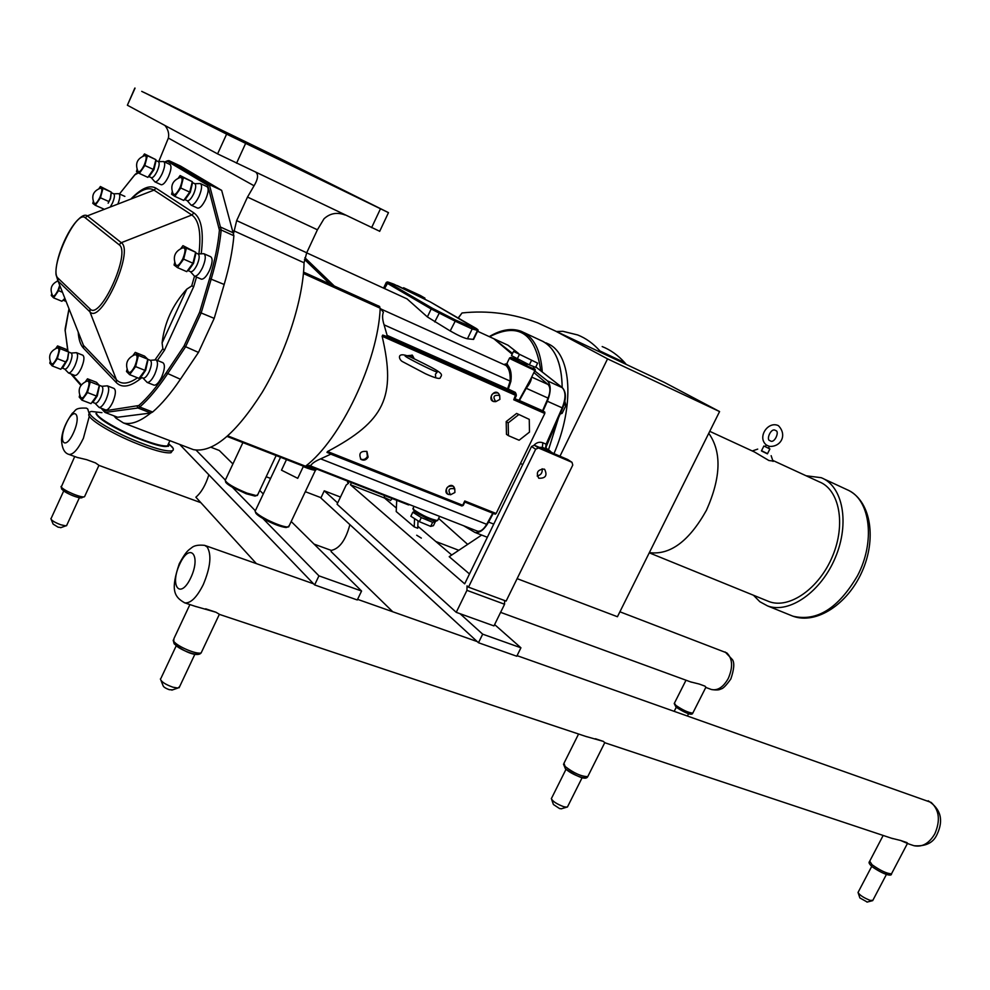 <?xml version="1.0" encoding="UTF-8"?>
<svg xmlns="http://www.w3.org/2000/svg" width="990" height="990" viewBox="0 0 990 990"><rect width="100%" height="100%" fill="white"/><g stroke="black" fill="none" stroke-linecap="round" stroke-linejoin="round"><path stroke-width="1.49" d="M414.068 358.751L414.216 358.813C442.914 372.785 443.013 373.874 440.426 377.277C440.674 379.566 435.687 378.39 425.44 373.737L402.274 361.499C398.45 359.37 395.666 349.495 413.696 358.578L414.068 358.751M408.276 356.202L410.59 356.437M302.717 465.906L303.274 466.599L297.73 478.331L281.494 470.176L286.481 459.583M281.494 470.176L297.73 478.331M308.224 465.746L408.474 504.9L409.613 504.64M315.327 468.518C314.164 468.938 310.959 468.159 305.724 466.179M303.274 466.599C309.524 469.136 313.607 470.312 315.513 470.126L315.538 468.604L316.008 469.916M289.191 525.752L287.496 527.027C282.979 526.606 276.321 524.255 267.548 519.973C258.935 515.468 254.764 512.337 255.036 510.555M255.556 512.115C255.284 513.303 257.734 515.431 262.894 518.488C272.522 523.772 280.257 526.779 286.098 527.521L287.496 527.027M287.756 527.027L286.098 527.521M409.142 504.454L408.474 504.9L315.352 468.53M257.846 494.48L256.336 495.606L247.03 493.131C233.467 487.525 226.128 483.132 225.039 479.94M256.484 495.606L254.987 496.089L246.238 493.763L232.378 487.253C227.49 484.382 225.225 482.427 225.559 481.375M396.359 508.068L384.528 498.032L350.423 484.741L351.425 482.625M544.067 469.074L544.673 469.396C547.544 475.534 545.577 478.479 538.77 478.232C535.825 472.651 537.582 469.594 544.067 469.074M537.162 476.017C540.973 475.076 542.631 472.663 542.136 468.765M418.015 520.814L417.731 528.252L414.228 526.903L414.562 518.611M396.718 500.309L396.21 511.545L414.228 526.903M469.483 573.965L449.2 556.689L481.672 535.058M571.997 462.318L572.764 465.09L506.125 601.091L468.493 587.157L535.664 449.25L538.473 447.963L534.315 445.215L567.753 459.533L571.997 462.318L538.473 447.963M534.315 445.215L531.531 446.49L464.681 583.84L350.423 484.741M531.531 446.49L535.664 449.25M347.985 481.276L347.527 482.241L348.629 483.182L346.203 485.026L337.07 504.207L456.242 612.327L466.946 590.349L504.578 604.246L504.615 600.534M466.946 590.349L467.045 585.894L468.493 587.157M451.737 554.994L417.805 526.247M416.691 535.231L421.332 538.102L416.691 535.231M456.242 612.327L493.961 625.915L504.578 604.246M291.196 521.507L361.573 591.03L318.941 575.846L314.622 584.917L179.66 444.399M361.573 591.03L357.279 599.965L314.622 584.917M211.105 447.319L219.273 450.462L232.91 463.939M318.941 575.846L262.894 518.488M255.086 510.493L232.378 487.253M225.126 479.841L196.169 450.215M259.739 490.434L263.278 493.936M208.853 474.792C205.623 485.125 201.292 492.599 195.871 497.19L256.398 563.632M478.479 642.733L482.675 634.169L520.926 647.794L516.78 656.234L478.479 642.733L320.871 497.982L324.262 490.817L337.664 502.957M340.473 497.054L324.262 490.817M520.926 647.794L494.616 624.566M460.053 613.701L482.675 634.169M101.945 412.657L91.513 411.456C82.591 412.508 105.435 428.212 133.452 439.968C152.72 447.95 165.503 451.589 171.777 450.883L173.238 450.141L173.287 448.495L168.671 443.557M89.83 413.585C83.358 415.627 105.893 430.687 132.573 441.887C151.841 449.856 164.625 453.482 170.911 452.764L172.532 450.648M168.659 446.094L167.743 445.339M164.971 162.15L168.807 160.578L180.489 166.048L221.661 190.377L233.888 235.744C232.625 250.396 229.383 266.632 224.173 284.464L214.199 318.372L198.47 352.415L180.403 379.257C170.936 393.265 161.679 404.192 152.646 412.026L150.74 413.016C139.924 421.678 130.816 424.982 123.416 422.94L116.003 418.201L113.875 415.825M164.946 125.495C168.139 129.467 169.278 133.662 168.374 138.055L254.059 185.774L247.5 197.072L317.419 229.791L323.99 218.815C330.041 213.234 337.083 211.971 345.126 215.016M317.419 229.791L306.702 252.772L236.66 220.621L233.702 232.959M233.826 230.794L304.054 262.771L306.702 252.772M304.054 262.771C303.373 298.955 286.259 352.292 262.189 392.374C235.645 434.065 212.702 453.148 193.359 449.633L190.724 448.618M150.74 413.016L117.587 417.248L105.076 412.459L137.944 408.004L139.763 407.026C148.735 399.118 157.954 388.117 167.409 374.034L185.439 347.032L201.205 312.852L211.266 278.821C216.538 260.939 219.829 244.654 221.178 229.977L209.36 184.647L168.807 160.578M198.47 352.415L184.053 346.017L166.159 372.834C156.804 386.793 147.683 397.683 138.798 405.529L104.433 410.9L105.076 412.459M214.199 318.372L199.584 312.308L184.053 346.017M221.661 190.377L209.36 184.647L207.714 185.229L219.421 230.15C218.085 244.691 214.805 260.815 209.595 278.537L199.584 312.308M70.872 373.898L80.92 385.444M162.1 342.899C164.451 322.591 172.681 304.673 186.788 289.154L162.1 342.899L162.855 348.728L155.009 359.877M157.41 360.459L164.427 350.324L193.755 286.531L191.701 285.949L186.788 289.154M163.857 161.63L169.896 164.451C171.703 165.874 171.245 169.884 168.523 176.455C165.751 182.123 163.313 184.883 161.222 184.759L160.999 184.66M107.564 385.914L113.999 388.439C116.189 390.159 115.756 394.775 112.712 402.299C110.138 407.558 107.823 410.12 105.769 409.971L105.559 409.885M200.562 183.657L206.861 186.59C208.915 188.162 208.494 192.444 205.611 199.448C202.653 205.413 200.017 208.308 197.666 208.135L197.406 208.011M156.21 359.976L162.83 362.662C165.219 364.469 164.835 369.258 161.679 377.029C158.907 382.647 156.37 385.357 154.069 385.172L153.821 385.073M76.614 352.749L82.776 355.2C84.682 356.759 84.212 361.053 81.353 368.082C78.915 373.119 76.775 375.581 74.906 375.47L74.72 375.396M204.088 253.799L210.623 256.695C212.924 258.415 212.541 263.018 209.472 270.48C206.502 276.482 203.792 279.378 201.341 279.168L201.044 279.044M164.427 350.324L162.855 348.728M182.915 258.6C185.885 250.755 185.724 247.215 182.42 247.983C174.921 251.299 172.644 256.806 175.601 264.478C177.161 266.879 179.598 264.912 182.915 258.6M174.723 262.461L174.079 265.023L177.47 267.609L183.657 259.145L186.392 248.131L182.952 245.656L180.848 248.552M182.952 245.656L195.661 252.24L192.951 263.229L186.751 271.644L177.47 267.609M189.3 269.441L193.545 263.278L195.649 254.418M190.439 271.644L190.662 271.743C192.58 271.891 194.708 269.589 197.072 264.825C199.51 258.885 199.832 255.247 198.025 253.898L195.674 252.846M190.377 271.619L194.498 276.198C196.936 276.396 199.646 273.488 202.616 267.473C205.697 259.986 206.093 255.383 203.804 253.675L198.198 253.96M186.392 248.131L195.661 252.24M183.657 259.145L192.951 263.229M99.891 197.381C102.403 190.922 102.49 187.902 100.163 188.31C93.233 191.095 91.191 195.983 94.038 202.962C95.238 204.608 97.193 202.752 99.891 197.381M93.295 201.453L92.788 203.371L95.337 205.301L100.46 197.79L102.985 188.36L100.386 186.504L98.901 188.694M100.386 186.504L111.227 192.06L110.36 198.235L108.158 203.21L110.496 198.631L111.227 193.322M110.434 206.712L112.489 203.012C114.58 197.926 114.976 194.844 113.677 193.768L111.239 192.666M117.996 203.754C120.062 198.087 120.334 194.708 118.8 193.656L113.776 193.805M56.814 358.058C59.524 350.955 59.573 347.626 56.974 348.072C49.958 351.215 47.99 356.276 51.084 363.243C52.297 364.964 54.203 363.243 56.814 358.058M50.205 361.536L49.772 363.132L52.198 365.916L57.346 358.665L60.031 348.616L57.569 345.918L55.749 348.505M57.569 345.918L66.144 349.321L68.644 352.032L67.444 359.246L60.811 369.282L52.198 365.916M63.001 367.389L67.666 359.519L68.644 352.737M64.746 369.06L64.894 369.121C66.342 369.196 68.038 367.24 69.968 363.243C72.233 357.662 72.629 354.259 71.144 353.022L60.031 348.616M64.709 369.047L68.545 372.982C70.389 373.094 72.542 370.631 74.98 365.582C77.839 358.529 78.321 354.234 76.428 352.675L71.243 353.059M134.925 365.929C137.957 357.823 137.808 354.148 134.479 354.878C127.042 358.38 124.889 363.899 128.032 371.423C129.542 373.725 131.831 371.894 134.925 365.929M127.067 369.332L126.51 371.51L129.616 374.653L135.605 366.609L138.439 355.422L135.271 352.378L132.994 355.46M135.271 352.378L144.577 356.14L147.782 359.197L144.986 370.359L138.984 378.378L129.616 374.653M141.842 375.891L145.666 370.235L147.795 360.731M143.03 378.069L143.228 378.143C145.023 378.291 147.027 376.126 149.218 371.658C151.73 365.483 152.052 361.696 150.183 360.273L147.782 359.296M142.968 378.044L147.176 382.437C149.453 382.61 151.977 379.888 154.749 374.257C157.917 366.461 158.313 361.672 155.95 359.877L150.332 360.323M180.056 187.543C182.853 180.279 182.779 176.963 179.809 177.618C172.433 180.687 170.181 186.009 173.027 193.557C174.5 195.735 176.839 193.743 180.056 187.543M172.223 191.738L171.592 194.25L174.834 196.354L180.774 187.989L183.41 177.556L180.106 175.552L178.299 178.126M180.106 175.552L192.32 181.702L189.709 192.11L183.756 200.438L174.834 196.354M185.823 198.656L190.29 192.27L192.308 183.818M187.221 200.661L187.419 200.76C189.251 200.883 191.342 198.569 193.681 193.83C195.971 188.273 196.317 184.883 194.708 183.645L192.332 182.544M187.172 200.636L191.095 205.128C193.421 205.289 196.057 202.381 199.015 196.404C201.911 189.387 202.331 185.093 200.302 183.534L194.869 183.707M86.885 391.892C89.793 384.17 89.743 380.606 86.749 381.187C79.497 384.578 77.455 389.899 80.635 397.151C81.984 399.156 84.063 397.411 86.885 391.892M79.683 395.22L79.2 397.027L81.922 400.158L87.479 392.56L90.276 381.843L87.504 378.811L85.4 381.695M87.504 378.811L96.513 382.326L99.322 385.382L96.55 396.074L90.981 403.635L81.922 400.158M93.592 401.371L97.267 395.913L99.334 386.323M95.077 403.289L95.25 403.351C96.859 403.462 98.678 401.42 100.72 397.238C103.133 391.273 103.492 387.61 101.784 386.249L99.322 385.296M95.028 403.264L99.087 407.41C101.129 407.546 103.443 404.984 106.004 399.713C109.061 392.176 109.506 387.548 107.341 385.828L101.908 386.298M144.218 165.107C146.829 158.388 146.854 155.282 144.292 155.789C137.152 158.647 134.999 163.709 137.82 170.961C139.132 172.842 141.273 170.886 144.218 165.107M137.066 169.352L136.484 171.579L139.367 173.448L144.849 165.503L147.411 155.715L144.478 153.933L142.907 156.222M144.478 153.933L155.9 159.675L153.363 169.439L147.869 177.358L139.367 173.448M149.564 175.886L153.97 169.624L155.9 161.37M151.272 177.656L151.433 177.73C153.079 177.816 155.009 175.614 157.2 171.109C159.353 165.899 159.724 162.719 158.326 161.605L155.913 160.479M151.235 177.631L154.947 181.888C157.039 181.999 159.464 179.215 162.236 173.547C164.959 166.951 165.429 162.954 163.635 161.531L158.45 161.655M57.94 280.888C51.369 283.957 49.55 288.795 52.495 295.416C53.646 297 55.49 295.255 58.051 290.157L59.722 285.281M51.703 293.869L51.257 295.49L53.596 297.854L58.559 290.664L59.895 285.739M57.618 280.517L57.173 281.16M64.882 298.349L61.9 301.269L53.596 297.854M63.744 299.661L64.944 298.51M102.985 188.36L111.227 192.06M100.46 197.79L108.714 201.477M95.337 205.301L103.591 208.964M57.346 358.665L65.971 362.055M138.439 355.422L147.782 359.197M135.605 366.609L144.986 370.359M183.41 177.556L192.32 181.702M180.774 187.989L189.709 192.11M90.276 381.843L99.322 385.382M87.479 392.56L96.55 396.074M147.411 155.715L155.9 159.675M144.849 165.503L153.363 169.439M58.559 290.664L62.481 292.285M143.921 92.379L278.933 157.942L388.476 212.64L226.623 134.133L143.921 92.379M322.913 179.982L311.429 174.388L322.913 179.982M196.75 118.8L184.499 112.835L196.75 118.8M380.704 208.816L368.515 202.888L380.704 208.816M153.264 96.971L141.719 91.365L153.264 96.971M247.116 144.07L234.048 137.721L247.116 144.07M272.72 154.935L261.88 149.651L272.72 154.935M195.278 117.587L320.859 179.574L195.278 117.587M379.714 231.289L217.59 153.883L127.376 105.225L134.863 88.036M158.709 161.655L168.374 138.055M254.059 185.774C257.833 179.413 258.538 175.02 256.187 172.594M247.5 197.072L236.66 220.621M495.26 514.194L464.854 502.066L495.26 514.194L496.139 513.501L544.797 413.474L544.797 412.125L542.594 410.751L519.416 400.517L526.185 388.34C529.749 383.798 531.469 380.259 531.358 377.735M542.594 410.751L548.052 398.104C550.514 391.743 550.502 387.201 548.002 384.454L533.882 372.537M378.576 305.873L380.21 308.199C378.007 361.226 340.808 439.449 305.539 466.216L304.425 466.575L227.242 436.442M473.628 338.456L473.591 339.409L467.453 338.79C463.852 338.048 458.11 335.437 450.203 330.945L427.383 316.936L407.076 298.906L306.677 252.834M506.707 363.986L505.049 364.035L505.989 365.483C509.182 368.664 510.555 373.886 510.122 381.162L507.635 388.872L387.115 335.387L384.083 324.844C382.363 319.423 382.128 315.241 383.39 312.271L380.21 308.199L303.435 273.512M477.081 530.999L477.465 531.16C480.571 531.754 483.652 529.477 486.684 524.316L492.735 513.191M227.836 435.909L305.539 466.216L311.046 465.263C312.122 463.283 315.327 461.154 320.661 458.853L331.093 454.026M326.985 452.405L461.823 505.964L463.233 505.395L464.929 501.905L463.233 505.395L461.823 505.964L326.985 452.405L327.542 451.514C384.603 421.233 396.322 397.139 382.128 336.229L382.734 335.078L386.57 336.427L387.115 335.387M526.866 365.186L518.611 361.177L519.206 359.939M516.285 394.453L515.332 392.399L508.315 389.082L510.877 381.41C511.793 374.208 510.766 368.837 507.821 365.285L506.991 363.33L509.479 358.194M531.11 378.254L518.995 400.344L514.887 398.71M531.073 378.329L534.971 370.322M386.57 336.427L507.66 390.122L508.315 389.082L507.635 388.872L507.66 390.122L515.468 393.847M382.128 336.229L515.852 395.443L515.864 394.094L513.748 399.774L516.248 395.604M464.929 501.905L464.768 500.977L462.701 505.246L327.542 451.514M461.971 505.964L463.085 505.383M382.734 335.078L515.864 394.094L515.332 392.399M512.177 354.21L493.812 338.716L477.514 331.229M408.61 504.912L409.489 504.591M384.491 495.532L384.145 497.364L390.567 500.42M366.746 451.341L367.401 456.526C365.595 459.422 363.293 460.239 360.496 458.964M368.119 457.108C366.213 460.09 363.862 460.87 361.028 459.422C358.405 453.482 360.372 450.821 366.931 451.465L368.119 457.108M495.26 401.631L492.636 401.086C489.815 395.456 491.547 392.733 497.821 392.906L498.812 393.81C494.27 387.969 486.659 399.948 493.861 401.594L495.26 401.631M450.549 494.765C447.542 489.704 448.94 487.761 454.769 488.911L454.905 492.488L450.549 494.765L447.48 493.973C444.993 488.293 446.874 485.694 453.111 486.164L454.682 488.788M412.013 355.026L413.56 358.38M407.1 355.719L412.385 355.237L414.315 358.863M537.644 363.144L535.615 367.352L529.353 364.877L511.496 355.62L513.525 351.413L537.644 363.144L513.525 351.413M531.407 360.632L529.353 364.877M519.267 354.729L517.226 358.974M420.391 295.503L403.574 287.731L418.807 295.565L424.945 298.139L420.391 295.503M424.574 298.918L424.945 298.139M403.276 288.362L403.574 287.731M435.365 521.668L433.422 525.702L430.687 526.395L419.352 521.668L410.862 516.26L412.805 512.214L421.307 517.597L432.642 522.336L435.365 521.668L434.028 520.827M415.045 511.743L412.805 512.214M428.088 518.983L420.168 514.887M430.687 526.395L432.642 522.336M419.352 521.668L421.307 517.597M518.611 414.723L508.179 422.891L508.452 435.674L519.119 440.241L529.477 432.098L529.254 419.364L516.607 413.436L529.254 419.364M508.452 435.674L506.472 434.35L506.187 421.591L516.607 413.436M506.187 421.591L508.179 422.891M463.543 525.715L474.903 532.422C479.544 533.301 484.098 529.86 488.602 522.077L493.218 513.389M552.853 453.148L547.507 449.534L542.384 447.344L539.352 447.369M524.131 332.665L540.268 340.189C554.351 346.104 561.664 361.894 562.184 387.536C561.8 364.035 555.538 348.728 543.374 341.624L540.156 340.139M548.497 449.868L558.942 416.481L548.485 449.856M546.443 444.324L545.539 448.433L546.381 448.693M520.443 463.53L522.757 464.508M512.548 353.442L493.812 338.716L507.957 345.201L518.426 353.381M543.027 411.023L547.359 401.247C551.158 391.619 551.133 384.788 547.297 380.779L534.687 370.866M547.507 449.534L545.824 447.344M564.882 401.272L565.933 405.529L562.122 413.35L560.006 414.08M563.978 404.65L565.933 405.529M560.625 412.682L562.122 413.35M510.345 347.045L512.931 349.062M467.676 544.389L438.62 518.413M458.296 318.099L462.033 312.964C487.699 310.216 512.919 313.521 537.669 322.864L555.526 331.081L607.551 358.875L559.969 456.204M545.997 342.849L549.116 344.297C571.552 355.224 574.732 405.838 553.955 453.63M648.202 374.777L664.191 382.313L719.582 411.568L617.438 616.733L517.114 578.643M607.551 358.875L719.582 411.568M556.442 331.514L562.852 331.304L577.677 334.954C585.956 338.246 593.369 343.592 599.94 350.967L601.314 352.663M602.18 346.562C610.57 349.928 618.119 355.299 624.801 362.711L599.94 350.967M626.212 364.407L624.801 362.711M462.033 312.964L458.135 318M649.366 552.606C670.094 555.341 689.114 541.221 706.452 510.258C721.042 477.44 721.809 451.786 708.766 433.311M766.99 600.757L769.094 601.611C789.29 609.271 819.126 588.617 832.479 556.343C846.116 524.18 839.409 489.555 819.213 481.821L772.72 460.375M772.943 461.043L768.908 460.523L754.504 451.997L709.743 431.331M806.07 475.769L821.217 477.7C842.787 485.966 849.977 523.005 835.387 557.457C821.081 592.008 789.154 614.072 767.559 605.917L759.85 601.734L753.489 595.262M767.522 453.655L761.533 450.71M768.5 448.185L769.886 448.965L767.423 453.853L762.003 451.242L761.446 450.883L763.884 446.02L765.344 446.626M769.886 448.965L763.896 445.995M768.463 448.247L765.307 446.7L766.223 444.894M769.329 446.379L766.396 445.017C756.83 437.432 768.03 420.651 778.388 425.65C787.508 434.944 780.924 447.121 769.403 446.391M690.587 681.887L699.212 684.041L705.029 686.169L705.821 687.394M699.212 684.041L705.029 686.169M66.85 525.059L65.81 525.863L60.774 524.774C54.673 522.435 51.369 520.381 50.849 518.636M61.17 527.534L58.101 527.175L53.114 524.081L51.245 519.564M77.133 457.405L86.724 459.694L95.473 462.899L99.161 465.473M86.724 459.694L95.473 462.899M499.9 399.366L495.78 401.643C492.463 396.668 493.75 394.626 499.665 395.517L499.9 399.366M567.753 806.392L566.676 807.197L563.632 806.664C556.603 803.979 552.494 801.257 551.319 798.509M561.59 808.731L559.61 808.595L553.41 804.486L551.678 799.524M585.412 736.288L603.393 741.399L604.741 742.735M595.411 738.738L603.393 741.399M872.871 900.294L870.222 900.405C863.701 897.806 859.642 895.158 858.033 892.46L871.72 866.374M867.252 902.051L859.865 897.93L858.231 893.054M891.384 838.184L900.64 840.485L907.446 843.443M900.64 840.485L906.976 842.601M179.611 686.664L177.853 688.05L172.866 687.184C165.219 684.412 161.061 681.652 160.392 678.93M172.644 689.844L169.302 689.696C165.466 688.298 163.375 686.912 163.028 685.526L161.061 680.6M194.807 606.202L215.993 612.253L219.706 614.493M205.648 608.813L215.993 612.253M448.668 494.517C441.627 492.55 449.831 481.165 454.026 487.08L454.657 488.627M349.891 524.638C345.795 539.859 339.719 548.411 331.675 550.304L331.068 551.566L392.77 611.771M95.956 413.535C98.616 418.956 111.338 426.752 134.12 436.937C157.002 446.193 168.622 448.742 168.968 444.584M168.609 443.458L167.496 445.871C163.536 446.465 155.393 444.461 143.055 439.882C121.065 431.702 96.154 417.359 96.537 413.201M168.164 446.366L167.545 445.76M137.499 377.784C128.403 384.12 121.386 384.776 116.424 379.752L83.469 345.374L78.792 333.543M78.198 332.034C78.693 339.521 80.425 344.867 83.395 348.059L83.469 345.374L58.002 280.95L89.917 311.825C100.745 325.141 134.603 250.755 121.287 242.699L87.343 215.87C85.276 214.385 82.38 215.449 78.656 219.087C67.048 229.73 54.759 259.912 56.022 274.651L58.002 280.95L58.076 278.202C48.114 270.555 75.933 208.68 85.301 217.812L119.109 244.753C131.398 252.277 100.052 321.168 90.016 308.905L58.076 278.202M131.843 198.359C141.05 189.573 148.438 186.825 154.019 190.117L87.343 215.87L85.301 217.812M150.814 413.003L137.944 408.004L137.202 406.395M152.646 412.026L139.763 407.026L138.798 405.529M180.403 379.257L166.159 372.834M224.173 284.464L209.595 278.537M233.888 235.744L221.178 229.977L219.421 230.15M233.727 233.058L221.042 227.292L219.31 227.787M67.914 350.732L65.192 330.66L69.015 308.818M67.753 350.571L65.192 330.66M104.433 410.9L102.477 408.709M81.304 384.912L71.825 374.269M134.85 174.735L119.468 193.953L134.813 174.859L138.476 172.866M138.179 172.681L136.224 173.782M167.372 161.184L207.714 185.229M83.395 348.059L116.325 382.586L116.424 379.752L89.917 311.825L90.016 308.905M201.218 253.861C203.891 231.932 201.465 218.295 193.953 212.961L156.036 188.211L154.019 190.117L191.812 214.991C198.99 220.114 201.354 233.096 198.916 253.935M201.341 279.168L194.498 276.198L191.701 285.949M193.953 212.961L191.812 214.991L121.287 242.699L119.109 244.753M156.036 188.211C149.849 184.647 141.62 188.1 131.336 198.557M193.755 286.531L196.49 277.064M116.325 382.586C122.203 388.501 130.717 386.83 141.867 377.611M380.469 208.791L371.609 227.651M245.619 143.439L236.548 163.226M226.623 134.133L217.59 153.883M135.061 88.147L127.376 105.225M251.411 144.812L251.076 145.542M525.764 388.055L548.052 398.104M548.002 384.454L531.679 377.079M304.462 259.368L329.818 283.821M303.546 272.101L379.702 306.541M387.424 281.927L386.273 282.435L387.115 283.202L431.17 308.979L454.93 321.057L472.156 328.965L477.452 330.363M384.565 288.585L388.204 282.101L393.847 284.155L430.452 302.012L476.871 329.212L455.746 320.141L432.581 308.385L388.464 282.633M450.203 330.945L455.746 320.141M467.453 338.79L472.156 328.965L471.686 327.467M434.734 321.899L439.77 312.159M427.383 316.936L431.17 308.979L432.581 308.385M507.474 364.902L505.989 365.483L380.791 308.942M384.083 324.844L510.877 381.41M486.684 524.316L320.661 458.853M330.833 454.175L459.954 505.209M510.828 357.44L509.578 357.972L510.815 359.073L534.86 370.532C535.862 370.087 535.318 369.245 533.214 367.995L533.127 367.946C541.072 372.525 519.032 362.501 512.238 358.442C509.33 356.61 511.533 357.378 518.834 360.719L513.686 358.417M473.171 339.397L477.341 330.697L476.871 329.212M430.588 302.099L397.312 285.603M476.264 328.482L430.452 302.012M473.591 339.409L477.712 330.808C478.653 330.512 478.158 329.719 476.215 328.445L476.128 328.395M414.414 511.211C419.178 515.419 438.322 523.5 436.429 520.517M437.889 519.923L437.58 520.567C430.712 519.292 422.841 515.716 413.969 509.85L413.201 508.056L414.018 506.36M544.797 412.125L514.8 398.883M513.748 399.774L544.797 413.474M496.139 513.501L464.768 500.977M333.964 285.702L304.871 257.722M542.285 371.993C540.689 349.953 533.598 336.365 521.025 331.229C511.558 327.839 500.965 329.633 489.246 336.625M535.8 366.956L562.035 387.449C565.909 391.471 565.971 398.277 562.196 407.855L546.096 444.176L542.829 442.765L542.384 447.344M542.829 442.765C539.525 441.577 536.481 442.481 533.721 445.488M489.53 336.749C518.475 321.96 535.54 333.296 540.726 370.78M488.602 522.077L493.75 524.106M547.297 380.779L562.37 387.733M547.359 401.247L562.679 408.078L546.096 444.176L545.539 448.433M555.526 331.081L664.191 382.313M823.73 478.863L848.888 490.533C870.569 501.014 875.296 542.223 857.439 575.858C838.295 608.442 816.787 621.881 792.903 616.188L790.651 615.273M68.669 454.311L68.991 454.422C73.198 454.757 78 449.373 83.395 438.285L89.31 416.246M89.273 413.944L87.751 409.006L86.427 408.128C73.829 407.521 76.131 410.949 72.357 413.177C65.736 422.359 62.123 431.232 61.516 439.795C61.937 448.309 64.424 453.185 68.991 454.422L77.938 457.702M619.901 611.795L726.821 652.917C732.625 658.622 733.12 667.124 728.293 678.422C723.356 687.134 717.738 690.834 711.426 689.51L710.857 689.3M693 712.713L692.802 713.097C688.557 712.775 682.89 710.189 675.799 705.338L674.425 703.16L686.008 680.204M676.318 707.343C684.832 712.751 689.473 714.57 690.265 712.825M84.967 495.792L84.534 496.72C81.774 498.267 63.546 490.619 61.293 486.969L74.72 456.526M62.382 489.58C64.857 493.478 84.608 500.668 82.022 496.745M73.458 432.853C64.994 451.428 57.729 441.936 66.095 423.782C74.349 405.43 81.947 414.29 73.458 432.853M203.259 584.632C210.474 567.381 211.798 554.846 207.195 547.012L204.658 545.354C198.668 544.748 194.424 545.465 191.924 547.507C188.447 550.378 186.578 550.254 179.277 563.718C170.812 589.038 173.361 596.586 184.784 602.861C190.674 603.479 196.837 597.403 203.259 584.632M517.065 655.652L931.194 802.445C939.324 810.105 940.525 820.574 934.82 833.827C929.14 843.443 922.197 847.403 914.005 845.72L913.102 845.41M588.196 775.739L587.751 776.618C581.464 776.556 573.915 773.19 565.142 766.508L563.954 763.302L578.581 734.011M565.921 769.094C570.747 774.044 586.464 780.244 585.115 776.68M891.78 873.304L891.52 873.786C887.003 873.712 880.518 870.693 872.079 864.74L869.715 861.176L883.167 835.449M872.561 866.98C881.904 873.242 887.312 875.445 888.797 873.626M201.96 651.21L201.218 652.781C197.431 655.009 177.086 646.482 173.745 641.248L173.931 638.612L189.907 604.568M174.983 644.304C178.299 649.502 199.015 657.162 198.557 653.041M184.264 602.687L196.218 606.672M190.822 577.702C180.254 600.287 169.315 586.031 179.759 564.04C189.993 541.753 201.428 555.081 190.822 577.702M405.108 356.066L405.578 356.388C407.286 358.034 430.081 369.579 437.135 372.203L435.402 374.208L435.687 376.918M410.553 356.425L414.191 358.801M280.541 457.256L255.63 510.184M315.513 470.126L288.635 526.928M242.897 442.592L225.572 479.618M276.148 455.549L257.351 495.52M254.987 496.089L256.336 495.606M168.498 443.706L169.896 440.674M168.845 443.941L172.619 447.381M168.288 446.304L167.607 445.636M170.911 452.764L171.777 450.883M65.093 330.932L65.167 328.89M65.204 328.581L69.003 308.756M101.141 408.202L104.532 412.013M135.16 174.401L136.459 173.386M167.669 160.739L164.612 161.976M190.662 271.743L188.051 270.604M124.876 196.391L118.986 193.731M64.894 369.121L62.271 368.094M74.906 375.47L68.545 372.982M143.228 378.143L140.592 377.091M154.069 385.172L147.176 382.437M187.419 200.76L184.833 199.572M197.666 208.135L191.095 205.128M95.25 403.351L92.59 402.336M105.769 409.971L99.087 407.41M151.433 177.73L148.859 176.542M161.222 184.759L154.947 181.888M65.748 301.282L63.162 300.218M388.476 212.64L379.665 231.375M123.416 422.94L193.359 449.633M227.205 436.479L304.425 466.575M383.575 288.127L386.187 282.608M477.465 531.16L309.499 465.523M439.61 516.359L437.58 520.567L433.608 520.703C432.494 520.802 417.693 514.367 414.216 511.1L412.88 508.674M514.652 399.193L516.372 395.641L515.357 393.772M390.444 500.569L392.176 498.539M527.46 363.949L526.829 365.261M474.903 532.422L487.34 537.273M535.813 366.931L562.184 387.536C566.292 391.817 566.453 398.661 562.679 408.078L545.799 447.641M508.105 345.287L518.5 353.418M550.044 450.883L545.973 448.198M546.257 448.631L545.799 447.629M769.094 601.611L649.254 552.816M769.465 446.267L768.463 448.26M757.721 449.101L752.289 450.957M771.148 455.685L773.066 461.439M770.158 440.736L769.997 440.649C765.654 440.104 771.16 426.95 775.653 430.576C780.009 431.108 774.403 444.262 770.158 440.736M848.22 490.186L849.185 490.693C871.25 502.487 876.583 539.488 861.993 571.762C847.663 604.135 816.416 624.814 792.903 616.188L767.559 605.917M676.22 707.33L674.277 711.154M688.595 713.703L687.518 715.832M705.944 687.134L692.802 713.097C692.245 715.052 688.867 715.151 676.046 707.194L674.227 703.543M63.694 490.966L51.183 518.314M79.361 497.772L66.54 525.74M60.65 527.72L65.81 525.863M98.95 465.325L84.534 496.72L80.339 497.933C73.532 496.572 67.32 493.639 61.702 489.159L61.021 486.474M725.138 651.965L732.513 659.736C734.63 663.04 734.06 669.45 730.83 678.979C726.091 685.612 722.762 688.941 720.844 688.966C719.359 690.067 716.216 690.253 711.426 689.51L705.783 687.444M99.111 465.449L200.896 502.697M314.078 544.116L331.563 550.514M500.594 612.365L691.453 682.209M266.174 476.747L270.579 478.43M305.316 491.683L321.007 497.685M435.835 541.518L458.803 550.292M499.665 395.517L498.812 393.81M495.78 401.643L493.861 401.594M565.995 769.341L551.64 798.088M582.157 777.633L567.431 807.023M561.144 808.867L566.676 807.197M604.841 742.512L587.751 776.618C586.068 780.219 578.63 777.633 565.451 768.846L563.508 764.193M886.421 874.455L872.685 900.64M866.993 902.113L872.202 900.764M907.582 843.195L891.52 873.786C892.027 876.744 883.884 874.826 872.252 866.819C869.331 864.146 868.403 862.438 869.455 861.671M176.195 645.851L160.937 678.336M194.894 654.229L179.079 687.803M171.827 690.129L177.853 688.05M219.359 614.307L201.218 652.781C199.411 655.974 189.362 655.603 174.166 643.834L173.176 640.184M928.162 800.774C940.785 808.892 943.779 820.042 937.146 834.211C933.471 842.775 925.761 846.611 914.005 845.72L907.409 843.517M219.582 614.443L586.822 736.758M604.865 742.76L892.757 838.641M205.326 545.589L313.545 583.803M357.576 599.346L477.254 641.594M454.769 488.911L454.026 487.08"/></g></svg>
